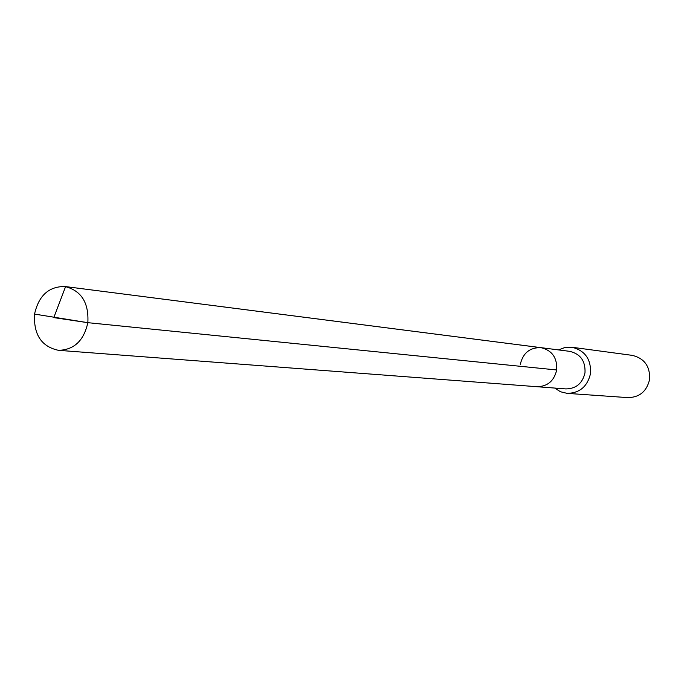 <?xml version="1.0" encoding="UTF-8"?>
<svg xmlns="http://www.w3.org/2000/svg" width="684" height="684" viewBox="0 0 684 684"><rect width="100%" height="100%" fill="white"/><g stroke="black" fill="none" stroke-linecap="round" stroke-linejoin="round"><path stroke-width="1.03" d="M520.302 364.315C523.038 352.935 529.92 347.387 540.95 347.652L569.729 351.354C580.485 353.936 585.572 361.092 584.991 372.814C582.494 383.382 576.125 388.743 565.89 388.914L536.957 386.708C547.533 386.528 554.117 380.945 556.708 369.967C557.315 357.775 552.065 350.336 540.95 347.652C552.065 350.336 557.315 357.775 556.708 369.967L87.843 322.677L556.708 369.967C554.117 380.945 547.533 386.528 536.957 386.708L58.525 350.328C41.493 346.702 33.499 334.621 34.551 314.084C38.731 295.514 48.897 286.322 65.04 286.528C81.328 290.666 88.929 302.721 87.843 322.677C83.833 340.692 74.06 349.909 58.525 350.328M571.875 347.241L632.255 355.364C644.456 358.348 650.227 366.402 649.569 379.534C646.765 391.359 639.549 397.395 627.938 397.626L567.164 393.368C579.681 393.103 587.462 386.511 590.514 373.592C591.232 359.254 585.025 350.473 571.875 347.241L565.018 347.463L558.546 349.917M567.164 393.368L560.495 391.761L554.656 388.059M541.318 347.711L65.596 286.605L53.788 317.615L87.843 322.677L34.551 314.084M540.95 347.652L65.04 286.528"/></g></svg>
